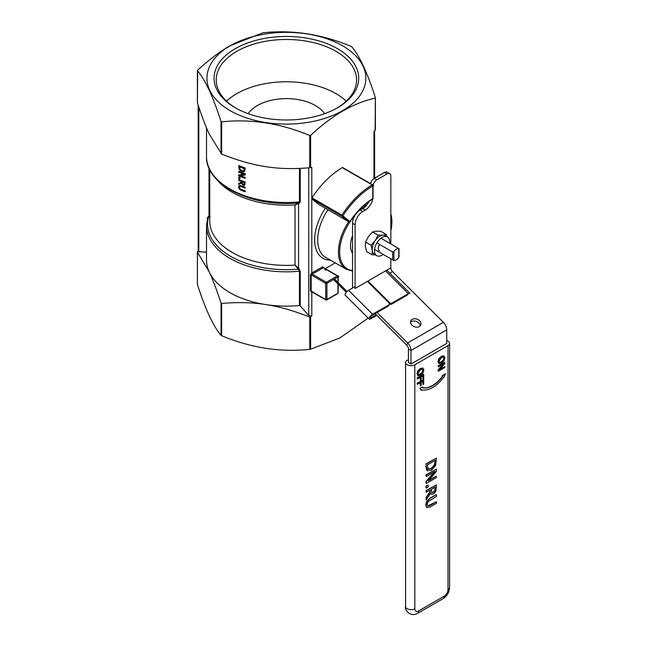 <?xml version="1.0" encoding="UTF-8"?>
<svg xmlns="http://www.w3.org/2000/svg" width="647" height="647" viewBox="0 0 647 647"><rect width="100%" height="100%" fill="white"/><g stroke="black" fill="none" stroke-linecap="round" stroke-linejoin="round"><path stroke-width="0.97" d="M248.181 113.678A41.02 23.688 180 0 1 315.396 105.55A41.02 23.688 180 0 1 324.608 113.678M337.92 283.936L337.92 293.188A0.865 0.501 60 0 1 337.742 293.584A0.865 0.865 0 0 0 338.171 292.84A0.865 0.501 180 0 1 337.92 293.188L326.929 299.537A0.865 0.501 60 0 1 326.751 299.933L337.742 293.584M325.538 269.12L337.305 275.913L326.314 282.262A0.865 0.501 60 0 1 326.929 283.321L337.92 276.973A0.865 0.501 0 0 0 337.742 275.873A0.865 0.501 120 0 0 337.305 275.913A0.865 0.501 60 0 1 337.92 276.973L337.92 282.367M337.92 276.269A0.865 0.501 120 0 0 337.742 275.873L325.627 268.877M325.409 268.756L323.694 267.761A0.865 0.501 120 0 0 323.265 267.801A0.865 0.501 -120 0 1 322.651 266.75L323.265 267.615M312.266 291.781L311.175 291.15L311.175 274.926L312.266 274.15L326.314 282.262A0.865 0.501 120 0 0 325.708 283.321A0.865 0.501 0 0 0 326.929 283.321L326.929 299.537A0.865 0.501 180 0 1 325.708 299.537A0.865 0.501 120 0 0 325.886 299.933A0.865 0.865 0 0 0 326.751 299.933M207.63 217.804L206.506 225.714A79.888 46.123 0 0 0 299.464 271.214L299.464 305.505A79.888 46.123 180 0 1 265.715 304.559A79.888 46.123 180 0 1 209.232 271.942A79.888 46.123 180 0 1 206.506 260.005L206.506 225.714M207.582 218.16L208.48 217.352A0.865 0.663 92.3 0 0 208.666 216.357L207.339 217.732L207.339 218.88M310.617 316.957L309.784 317.079C293.512 310.649 278.817 306.476 265.715 304.559C252.613 302.424 237.926 302.052 221.646 303.451L221.039 303.095C216.672 289.783 212.742 279.399 209.232 271.942L197.416 252.209L197.416 284.454C205.293 309.112 213.162 326.072 221.039 335.34L221.646 335.696C251.028 347.932 280.41 352.478 309.784 349.331L310.617 349.202L310.617 316.957L311.797 315.89L308.74 315.518L300.216 305.821L300.216 271.352L298.898 268.448L295.024 265.1L298.218 269.168A78.805 45.5 180 0 1 208.48 217.352L208.908 217.295A0.865 0.687 82.3 0 0 208.997 216.341L208.666 216.357M208.908 217.295L209.741 216.988M210.235 216.147L208.997 216.341L208.997 168.107M298.898 268.448L298.218 269.168L299.464 271.214A0.865 0.501 0 0 1 300.216 271.352M300.216 305.821L299.464 305.505M298 202.915A0.865 0.687 -97.7 0 1 298.566 203.417L298.566 268.052L297.879 268.659M299.464 168.422L299.464 201.888L298.421 202.891C252.403 207.752 205.35 184.993 206.506 156.388A79.888 46.123 180 0 0 299.464 201.888A0.865 0.501 180 0 1 300.216 202.026L300.216 168.39M298.324 202.891A0.865 0.663 -87.7 0 1 298.898 203.401L300.216 202.026M297.879 202.907L295.024 204.937L298.898 203.401M238.694 177.246L238.848 177.157A79.888 46.123 0 0 0 240.037 177.65L239.883 178.726L239.883 177.739A80.099 46.244 180 0 1 238.694 177.246L238.694 178.232A80.099 46.244 0 0 0 239.883 178.726M238.694 183.36L241.177 182.405L238.694 183.36L238.694 184.427L241.42 183.344L243.304 185.341L244.752 185.163L245.1 182.122A80.099 46.244 180 0 1 238.694 179.656L238.848 179.567A79.888 46.123 0 0 0 245.253 182.033L244.598 185.301M238.694 165.664L239.188 169.474L241.824 171.803L244.574 171.568L245.1 168.139A80.099 46.244 180 0 1 238.694 165.664L238.848 165.575A79.888 46.123 0 0 0 245.253 168.042L244.283 171.803M238.694 171.415L238.848 171.326A79.888 46.123 0 0 0 245.253 173.8L245.253 174.965L245.1 173.889A80.099 46.244 180 0 1 238.694 171.415L238.694 172.183A80.099 46.244 0 0 0 244.186 174.334L238.694 174.908L238.694 175.83A80.099 46.244 0 0 0 245.1 178.305L245.1 177.537A80.099 46.244 180 0 1 239.988 175.604L245.1 175.054M240.288 175.58A79.888 46.123 0 0 0 245.253 177.448L245.1 178.305M238.694 174.908L244.032 174.278M239.932 186.287L239.422 187.226L239.932 188.584L241.177 189.353A79.888 46.123 0 0 0 245.253 190.873L245.253 191.69L245.1 190.962A80.099 46.244 180 0 1 241.024 189.442L239.77 188.673L239.269 187.315L239.77 186.376L241.04 186.627A80.099 46.244 0 0 0 245.1 188.14L245.1 187.315A80.099 46.244 180 0 1 241.04 185.81L239.139 185.616L238.565 187.015L239.139 188.908L241.04 190.275A80.099 46.244 0 0 0 245.1 191.779M239.147 185.616L241.194 185.721A79.888 46.123 0 0 0 245.253 187.226L245.1 188.14M319.011 204.581A0.865 0.501 -60 0 1 318.939 204.541L311.87 198.896A0.865 0.501 -60 0 1 311.797 198.799L311.797 167.33L310.617 167.622L310.617 135.377L309.784 135.506C280.41 123.27 251.028 118.725 221.646 121.871L221.039 121.515C213.162 96.864 205.293 79.904 197.416 70.628L197.642 70.151C209.555 59.354 220.312 51.242 229.903 45.816L262.997 32.771C292.379 29.625 321.761 34.17 351.135 46.406L351.75 46.754C359.619 56.03 367.496 72.99 375.365 97.64L375.139 98.126C353.634 102.849 332.129 115.263 310.617 135.377M197.642 70.151L197.416 102.881C201.783 116.185 205.714 126.569 209.232 134.026L221.646 154.115C237.926 160.545 252.613 164.726 265.715 166.643C278.817 168.778 293.512 169.15 309.784 167.751L310.617 167.622M352.534 253.292A21.594 12.463 -60 0 1 352.534 235.775M381.034 238.217L398.762 248.626A6.478 3.736 120 0 0 393.877 251.448L392.648 251.982L392.648 259.868L393.877 260.393A6.478 3.736 120 0 0 398.762 257.579L398.762 256.341M398.762 248.456L398.762 257.579M374.564 249.427L392.648 259.868M376.91 242.892L392.648 251.982M198.184 251.238L197.642 251.723M310.617 349.202L339.95 337.928L368.167 318.089M375.365 97.64L375.139 130.37L373.966 131.43L373.966 178.54L373.966 131.43M311.797 198.168A0.865 0.501 -60 0 1 311.951 197.845A69.092 39.888 -60 0 1 342.263 167.613A0.865 0.501 -60 0 1 342.7 167.565L372.623 184.84A0.865 0.501 120 0 0 372.187 184.888A0.865 0.493 59.4 0 1 372.801 185.94A0.865 0.501 0 0 0 372.623 184.84A0.865 0.501 120 0 1 372.801 185.236M375.365 129.885L375.365 97.956M230.211 45.783A79.452 45.872 0 0 0 265.828 122.534A79.452 45.872 0 0 0 363.137 66.35A79.452 45.872 0 0 0 230.211 45.783M322.651 266.75L311.797 273.018A2.159 1.245 180 0 1 311.692 273.066L310.479 274.781L310.479 291.004L311.692 292.112M311.692 273.066A0.865 0.469 -117 0 0 312.266 274.15A3.025 1.747 0 0 0 312.404 274.069A0.865 0.501 60 0 1 311.797 273.018L311.797 198.799M372.801 198.669A10.837 6.252 120 0 0 372.809 198.629A0.865 0.493 59.2 0 1 372.64 199.025A0.865 0.865 0 0 0 373.06 198.281A0.865 0.501 180 0 1 372.801 198.637A52.682 30.417 120 0 0 349.938 221.444A0.865 0.704 128.6 0 1 348.862 221.816A0.865 0.501 120 0 0 349.024 221.881M349.89 221.517L341.875 215.119A0.865 0.501 120 0 0 341.794 216.171A0.865 0.704 -51.4 0 0 342.878 215.799A68.226 39.394 -60 0 1 372.801 185.94L372.801 198.637M206.506 252.168L198.184 251.643L198.184 105.202M243.943 170.8L241.832 170.945L239.819 169.288L239.406 166.78A80.099 46.244 0 0 0 244.331 168.689L243.66 171.034M239.56 166.845L239.972 169.19L241.994 170.857L244.097 170.711M238.694 179.656L238.694 180.473A80.099 46.244 0 0 0 241.177 181.492L241.177 182.43M244.331 183.489L244.113 184.395L243.24 184.468L242.221 183.732L241.889 181.767A80.099 46.244 0 0 0 244.331 182.68L244.331 183.489M244.113 184.395L243.24 184.468L244.267 184.298M242.043 181.831L242.374 183.643L243.393 184.371M236.026 108.195A70.167 40.51 180 0 1 216.219 79.985A70.167 40.51 180 0 1 259.536 42.556A70.167 40.51 180 0 1 336.011 51.339A70.167 40.51 180 0 1 356.562 79.985A70.167 40.51 180 0 1 336.763 108.195M235.249 107.75A72.327 41.756 0 0 0 337.54 107.75A72.327 41.756 0 0 0 337.54 48.695A72.327 41.756 0 0 0 235.249 48.695A72.327 41.756 0 0 0 235.249 107.75L235.249 107.75M226.547 101.142A70.167 40.51 180 0 1 336.011 93.645A70.167 40.51 180 0 1 346.234 101.142M446.745 340.637A5.419 3.13 180 0 1 449.608 343.395A5.419 3.13 180 0 1 448.023 345.603L414.824 364.771A5.419 3.13 180 0 1 408.92 365.45A5.419 3.13 180 0 1 405.58 362.563A5.419 3.13 180 0 1 407.165 360.347L408.443 359.611M427.627 505.938L436.434 501.748L430.029 505.453L427.748 506.027M426.785 507.572L425.75 504.919L426.688 501.239L429.802 498.319L436.175 494.64L430.061 498.465L426.947 501.393L426.001 505.072L426.737 507.547M417.841 375.559L416.951 373.667L417.816 370.788L420.275 368.491L422.968 368.086L420.534 368.644L418.075 370.941L417.202 373.82L418.075 375.689L420.534 375.155L422.992 372.85L423.858 369.979L422.742 367.957M421.254 390.246L419.782 388.16L422.701 387.06L420.032 388.305L421.254 390.246M422.717 387.731A25.015 14.444 120 0 0 442.532 376.061L445.427 373.642L442.257 375.77M421.504 390.392L421.755 389.85A27.263 15.738 120 0 0 443.713 377.169L443.656 377.241M417.339 379.053L417.089 377.929L423.47 374.241L417.339 378.074L417.339 379.053L420.413 377.282L420.413 380.565L421.165 380.129L421.165 376.845L422.968 375.81L422.968 379.231L423.72 378.802L423.72 374.387M422.968 379.231L422.709 375.956M420.413 380.565L420.154 377.427M438.86 363.42L441.553 363.024L444.02 360.719L444.877 357.84L443.882 355.882L441.553 356.505L439.095 358.802L438.229 361.681L439.095 363.557M438.844 363.412L437.97 361.536L438.844 358.656L441.303 356.36L443.761 355.818M425.961 463.867L436.434 458.116L426.219 464.02L426.219 466.73L427.562 470.879L426.785 470.288L425.961 466.584L426.219 464.02M438.359 371.216L444.748 367.528L444.748 366.614L439.693 369.534L444.748 363.646L444.748 362.255L438.359 365.935L438.359 366.849L443.866 363.679L438.108 371.063L438.108 369.971L443.114 364.107M438.359 366.849L438.108 365.79L444.748 362.255M440.195 368.944L444.748 366.614M428.848 480.179L436.434 476.095L428.346 480.77L436.434 471.348L436.434 469.124L426.219 475.019L426.219 476.483L435.027 471.396L426.219 481.7L426.219 483.455L436.434 477.559L436.434 476.095M426.219 483.455L425.961 481.554L434.274 471.833M426.219 476.483L425.961 474.874L436.434 469.124M422.968 384.52L423.72 384.083L423.72 379.676L417.339 383.364L417.339 384.342L420.413 382.571L420.413 385.855L421.165 385.418L421.165 382.134L422.968 381.091L422.968 384.52L422.709 381.237M420.413 385.855L420.154 382.717M417.339 384.342L417.089 383.218L423.72 379.676M426.219 492.327L425.961 490.612L436.434 484.862L426.219 490.758L426.219 492.327L430.279 489.981L430.279 491.777L426.219 497.85L426.219 499.888L430.667 493.127L431.784 494.268L433.66 493.847L435.892 491.219L436.434 484.862M431.331 494.041L430.554 493.289M426.219 499.888L425.961 497.705L430.029 491.631L430.029 490.127M425.961 487.895L425.961 486.002L428.177 485.024L426.219 486.156L425.961 487.895M375.123 313.69L406.761 345.255A3.615 2.087 60 0 1 408.443 349L408.443 362.563L410.999 364.035L410.999 350.472A7.222 4.173 -120 0 0 407.634 342.991L443.389 322.352A7.222 4.173 60 0 1 446.745 329.833L446.745 343.395L410.999 364.035M373.052 185.479A5.419 3.13 -60 0 1 376.789 179.842L387.003 173.946A5.419 3.13 -60 0 1 389.712 173.679A5.419 3.13 -60 0 1 390.837 176.162L390.837 243.879M389.712 173.679L387.165 172.207A5.419 3.13 120 0 0 384.455 172.474L374.241 178.37A5.419 3.13 120 0 0 370.569 183.651M368.895 201.476A10.837 6.252 -60 0 1 362.749 208.593L360.193 210.065A10.837 6.252 120 0 0 352.534 223.336L352.534 287.025A7.222 4.173 -120 0 0 352.599 288.012M390.837 258.816L390.837 267.858L355.09 288.497L355.09 224.808A10.837 6.252 -60 0 1 362.749 211.545L365.304 210.065A10.837 6.252 120 0 0 372.777 198.839M426.688 507.523L430.061 506.997L436.434 503.317L436.434 501.748M427.74 505.97L427.166 504.401L427.999 501.732L436.434 496.354L436.434 494.785M422.459 369.154L423.122 370.407L422.459 372.421L420.534 374.136L418.439 374.564L417.938 373.4L420.534 369.663L422.645 369.235M418.318 374.484L420.275 373.99L422.208 372.268L422.871 370.262L422.208 369M442.532 376.061L442.791 376.206A25.015 14.444 -60 0 1 422.677 387.82L422.952 387.205M443.955 377.436L445.427 373.642M443.486 357.015L444.149 358.268L443.486 360.282L441.553 361.997L439.628 362.506L438.965 361.261L441.553 357.524L443.672 357.095M439.337 362.344L441.303 361.851L443.227 360.136L443.891 358.123L443.227 356.869M426.785 470.288L431.314 470.377L435.625 465.5L436.434 458.116M435.261 461.562L434.647 465.031L431.331 468.727L428.071 468.97L427.392 464.91L435.261 460.365L435.261 461.562L435.002 460.51M427.821 468.824L431.08 468.582L434.388 464.886L435.002 461.416M435.261 488.671L434.913 490.741L433.555 492.27L431.945 492.529L431.42 490.701L431.42 489.326L435.261 487.11L435.261 488.671L435.002 487.256M431.695 492.383L433.296 492.124L434.655 490.596L435.002 488.517M426.219 488.048L428.177 486.916L428.177 485.024M420.17 325.967A5.419 4.011 21.1 0 0 418.746 323.031A5.419 4.011 21.1 0 0 410.538 322.255M419.62 320.766A5.419 4.011 -158.9 0 1 420.849 324.923A5.419 4.011 -158.9 0 1 414.355 326.711A5.419 4.011 -158.9 0 1 410.74 321.025A5.419 4.011 -158.9 0 1 414.549 318.761A5.419 4.011 -158.9 0 1 419.62 320.766M377.112 312.541L407.634 342.991L406.761 345.255M390.837 267.858A3.615 2.087 -120 0 0 392.519 271.603L443.389 322.352M386.227 234.449L380.719 231.27L375.996 231.189L372.632 231.893L368.41 236.584L365.555 242.051L365.377 246.418L366.566 251.578L372.074 254.756L372.251 250.389L371.063 245.229L375.284 240.547L378.139 235.079L382.862 235.152L386.227 234.449L386.849 236.584M376.724 255.67L374.435 254.344A10.797 6.235 -60 0 1 372.251 250.389A10.797 6.235 -60 0 1 375.284 240.547A10.797 6.235 -60 0 1 382.862 235.152A10.797 6.235 -60 0 1 385.232 235.645L387.521 236.972A10.797 6.235 120 0 0 376.724 243.199A10.797 6.235 120 0 0 376.724 255.67A10.797 6.235 120 0 0 383.21 254.417M375.381 254.894L372.074 254.756M372.632 231.893L378.139 235.079M379.465 250.915A5.305 3.065 -60 0 1 379.652 244.477M389.68 243.215A10.797 6.235 120 0 0 387.521 236.972M365.555 242.051L371.063 245.229M386.817 270.179L410.02 293.334A3.615 1.245 134.9 0 0 408.346 293.625L392.001 303.063A1.804 1.334 -158.9 0 1 389.526 302.602L367.949 281.073M376.239 314.806L371.281 317.661A1.804 0.623 -45.1 0 1 370.448 317.806A1.804 0.623 -45.1 0 1 370.763 316.698A1.804 0.623 -45.1 0 1 372.154 315.396L388.499 305.966A1.804 1.334 21.1 0 0 388.984 305.416L389.421 304.284A1.804 1.334 -158.9 0 0 389.017 302.893L367.439 281.372M376.797 315.364L370.844 318.801A3.615 1.245 -45.1 0 1 369.17 319.084L345.175 295.145A3.615 1.245 -45.1 0 1 345.813 292.921A3.615 1.245 -45.1 0 1 348.596 290.325L355.09 286.581M369.17 319.084A3.615 1.245 -45.1 0 1 369.809 316.86A3.615 1.245 -45.1 0 1 372.591 314.264L388.936 304.826L388.499 305.966M389.421 304.284A1.804 1.334 -158.9 0 1 388.936 304.826M389.478 304.041A1.804 1.334 21.1 0 0 391.564 304.195L392.001 303.063M407.909 294.757L391.564 304.195M325.773 270.244A1.804 1.334 -158.9 0 1 325.36 268.861A1.804 1.334 -158.9 0 1 325.845 268.311L335.251 262.884M347.067 291.498L334.491 278.946M346.299 292.298L333.496 279.528M217.157 179.947A76.645 44.255 0 0 0 295.024 204.937L295.024 265.1A76.645 44.255 180 0 1 209.741 221.128L209.741 169.724M312.404 274.069L323.265 267.801L325.312 268.99M311.797 315.89L311.797 292.056A0.865 0.501 60 0 1 311.838 291.821M310.479 274.781A0.865 0.501 0 0 1 311.175 274.926L325.708 283.321L325.708 299.537L311.175 291.15A0.865 0.501 180 0 0 310.479 291.004M308.74 167.84L308.74 315.518M393.877 260.393L393.877 251.448M221.039 303.095L221.039 335.34M309.784 317.079L309.784 349.331M325.336 208.237A39.944 23.057 120 0 0 330.463 260.126M221.646 335.696L221.646 303.451M221.646 154.115L221.646 121.871M221.039 121.515L221.039 153.76M309.784 135.506L309.784 167.751M352.534 270.511A36.919 21.319 -60 0 1 339.699 250.591A36.919 21.319 -60 0 1 354.596 216.098M390.837 213.947A36.919 21.319 -60 0 1 390.837 230.89M366.946 204.727A37.785 21.812 120 0 0 359.619 209.563M348.709 221.735A37.785 21.812 120 0 0 346.282 269.257L352.534 271.069M346.282 269.257L325.514 257.263A37.785 21.812 -60 0 1 327.948 209.741M342.263 167.613L372.187 184.888A69.092 39.888 120 0 0 341.875 215.119L311.951 197.845M311.87 198.896L341.794 216.171L348.862 221.816L318.939 204.541M198.815 252.047L198.815 107.095M448.023 345.603L448.023 589.546A5.419 3.13 -60 0 1 444.19 596.178A5.419 3.13 60 0 1 443.074 598.661L417.533 613.405A5.419 3.13 -120 0 0 418.658 610.922A5.419 3.13 -60 0 1 414.824 608.714A5.419 3.13 180 0 1 408.92 609.393A5.419 3.13 180 0 1 405.58 606.498C404.051 608.253 409.316 617.812 417.533 613.405M449.608 343.395L449.608 587.33A5.419 3.13 180 0 1 448.023 589.546M444.19 596.178L418.658 610.922M414.824 608.714L414.824 364.771M384.455 172.474L387.003 173.946M376.789 179.842L374.241 178.37M362.749 211.545L360.193 210.065M352.534 223.336L355.09 224.808M362.749 208.593L365.304 210.065M446.745 329.833L410.999 350.472L408.443 349M392.519 271.603L389.809 273.163M408.346 293.625L385.572 270.899M372.591 314.264L348.596 290.325M389.526 302.602L389.284 303.233M371.281 317.661L370.585 316.973M323.152 267.171L323.694 267.761M338.171 292.84L338.171 284.187M338.171 282.618L338.171 276.617M325.886 299.933L311.587 291.684M206.506 127.839L206.506 156.388M399.013 256.867L399.013 248.634M197.392 284.284L197.392 252.12M375.397 97.81L375.397 129.974M197.392 70.539L197.392 102.711M390.837 231.731L390.837 212.661M318.979 204.565L348.903 221.84A0.865 0.865 0 0 0 350.051 221.565C356.683 211.65 364.212 204.137 372.64 199.025M373.06 198.281L373.06 185.584M374.597 130.864L374.597 178.16M449.608 587.33C449.325 592.207 447.142 595.976 443.074 598.661M405.58 362.563L405.58 606.498M324.923 269.993L325.36 268.861"/></g></svg>
